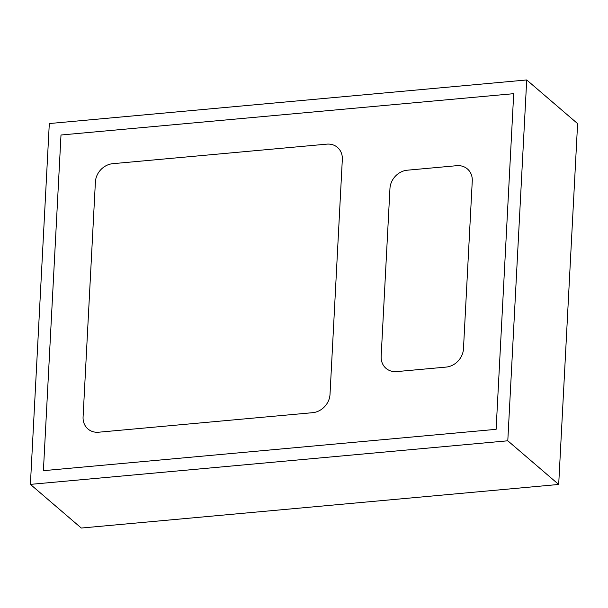 <?xml version="1.0" encoding="UTF-8"?>
<svg xmlns="http://www.w3.org/2000/svg" width="608" height="608" viewBox="0 0 608 608"><rect width="100%" height="100%" fill="white"/><g stroke="black" fill="none" stroke-linecap="round" stroke-linejoin="round"><path stroke-width="0.91" d="M558.691 484.454L577.6 123.622L526.71 79.96L49.309 123.546L30.4 484.378L81.29 528.04L558.691 484.454L507.794 440.792L526.71 79.96M507.794 440.792L30.4 484.378M513.699 93.678L496.113 429.332L43.404 470.668L60.998 135.006L513.699 93.678M456.684 165.695L407.299 170.202A17.83 15.42 -49.4 0 0 389.956 188.488L381.155 356.318A17.83 15.42 -49.4 0 0 386.012 368.342A17.83 15.42 -49.4 0 0 396.743 371.594L446.128 367.088A17.83 15.42 -49.4 0 0 463.471 348.802L472.264 180.971A17.83 15.42 -49.4 0 0 467.408 168.94A17.83 15.42 -49.4 0 0 456.684 165.695A17.83 15.42 130.6 0 1 467.408 168.94A17.83 15.42 130.6 0 1 472.264 180.971L463.471 348.802A17.83 15.42 130.6 0 1 446.128 367.088L396.743 371.594A17.83 15.42 130.6 0 1 386.012 368.342A17.83 15.42 130.6 0 1 381.155 356.318L389.956 188.488A17.83 15.42 130.6 0 1 407.299 170.202L456.684 165.695M326.747 144.149L112.738 163.689A17.83 15.42 -49.4 0 0 95.395 181.974L83.083 416.936A17.83 15.42 -49.4 0 0 87.94 428.959A17.83 15.42 -49.4 0 0 98.663 432.212L312.672 412.68A17.83 15.42 -49.4 0 0 330.015 394.387L342.327 159.425A17.83 15.42 -49.4 0 0 337.47 147.402A17.83 15.42 -49.4 0 0 326.747 144.149A17.83 15.42 130.6 0 1 337.47 147.402A17.83 15.42 130.6 0 1 342.327 159.425L330.015 394.387A17.83 15.42 130.6 0 1 312.672 412.68L98.663 432.212A17.83 15.42 130.6 0 1 87.94 428.959A17.83 15.42 130.6 0 1 83.083 416.936L95.395 181.974A17.83 15.42 130.6 0 1 112.738 163.689L326.747 144.149"/></g></svg>
